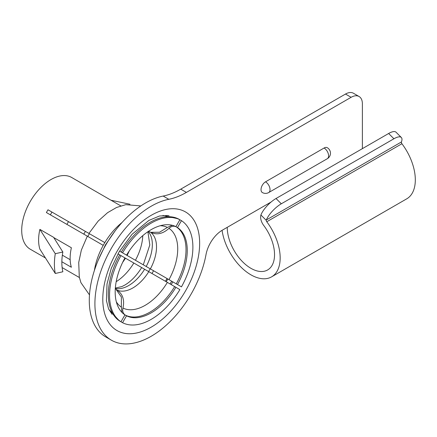 <?xml version="1.0" encoding="UTF-8"?>
<svg xmlns="http://www.w3.org/2000/svg" width="437" height="437" viewBox="0 0 437 437"><rect width="100%" height="100%" fill="white"/><g stroke="black" fill="none" stroke-linecap="round" stroke-linejoin="round"><path stroke-width="0.66" d="M149.596 231.714L150.366 232.156C156.599 235.237 162.799 233.964 168.972 228.349C171.375 226.153 173.8 225.656 176.248 226.858L177.488 227.573A50.965 29.426 -60 0 1 177.488 284.553L123.655 253.476M87.777 236.439A41.411 23.909 -60 0 0 89.367 233.68L85.384 231.381A33.447 19.31 120 0 1 83.789 234.139M108.753 309.303L119.328 320.824L120.973 321.785L124.955 314.886A50.965 29.426 -60 0 1 124.955 257.901L141.446 267.422M68.489 221.625A33.447 19.31 -60 0 1 66.899 224.383M54.751 238.154A33.447 19.31 -60 0 1 54.319 238.476M39.882 229.392A41.411 23.909 120 0 0 39.882 249.166L55.281 273.475A59.727 34.485 -60 0 1 55.281 253.706L62.852 252.002L53.593 237.313L39.882 229.392L55.281 253.706M61.852 261.758L71.378 267.258A41.411 23.909 -60 0 1 71.378 247.752L53.762 237.581M45.388 257.939L30.284 249.221A41.411 23.909 -60 0 1 23.937 216.042A41.411 23.909 -60 0 1 50.992 179.547A41.411 23.909 -60 0 1 71.695 177.498L88.585 187.249A41.411 23.909 -60 0 1 89.367 187.735M62.13 267.575L79.403 277.544L62.13 267.575M89.661 233.844L47.988 209.787A41.411 23.909 -60 0 0 46.398 212.546L103.23 245.359M142.112 267.81L179.88 289.611A58.929 34.02 -60 0 1 151.224 319.343A58.929 34.02 -60 0 1 122.562 322.703L126.55 315.804L125.31 315.088C123.048 313.58 122.262 311.231 122.961 308.041C124.747 299.913 122.748 293.91 116.958 290.026L116.187 289.578M175.898 287.311A50.965 29.426 -60 0 1 151.224 312.843A50.965 29.426 -60 0 1 126.55 315.804M110.987 200.222L129.975 204.243M104.82 242.601L88.924 233.424L98.167 221.084L107.6 212.666L116.553 207.477L125.79 204.663L140.845 205.925M117.963 253.864L124.955 257.901M162.963 215.414L178.225 218.811L179.88 219.751L175.898 226.65A50.965 29.426 -60 0 0 126.55 255.142L121.328 252.127A58.929 34.02 -60 0 1 178.64 219.035M121.328 321.987L122.562 322.703M120.973 321.785A58.929 34.02 -60 0 1 120.973 255.601M122.562 252.843A58.929 34.02 -60 0 1 179.88 219.751M116.269 289.682L121.388 297.045L121.366 307.118L121.928 312.379M172.211 225.284L167.376 227.426L159.538 232.244L151.235 232.315M122.961 253.072L125.31 254.427M88.585 187.249A41.411 23.909 -60 0 0 87.777 186.817L120.781 205.876M119.558 251.111L150.148 268.771M177.488 227.573L181.47 220.674L180.235 219.958M181.47 220.674A58.929 34.02 -60 0 1 181.47 286.852L177.488 284.553M93.644 236.149L51.976 212.092A33.447 19.31 120 0 0 50.381 214.851M70.166 259.693L62.349 255.181M89.367 233.68L85.384 231.381M51.976 212.092L47.988 209.787M62.852 252.002A52.467 30.29 -60 0 0 62.852 271.776L55.281 273.475M122.098 222.449A49.376 28.503 120 0 0 94.414 270.399M148.591 271.552A41.411 23.909 120 0 0 150.186 268.793M362.382 148.646L362.382 103.798A15.929 9.193 120 0 0 359.083 96.511L353.457 93.256A15.929 9.193 120 0 0 345.492 94.048L180.754 189.155A79.632 45.978 -60 0 1 163.176 196.055A79.632 45.978 120 0 0 145.592 202.954A79.632 45.978 120 0 0 93.567 273.13A79.632 45.978 120 0 0 105.776 336.943L111.402 340.194A79.632 45.978 120 0 0 151.224 336.25A79.632 45.978 120 0 0 206.013 254.602A23.888 13.793 -60 0 1 222.449 230.108L227.24 227.338A33.447 19.31 -120 0 0 241.841 260.998A33.447 19.31 -120 0 0 267.613 269.962A33.447 19.31 -120 0 0 263.713 225.454A9.554 5.517 60 0 1 260.916 215.015L261.036 214.676A15.929 5.495 -45.1 0 1 276.02 198.507L388.64 133.487A15.929 5.495 -45.1 0 1 396.037 132.209L401.324 137.486A15.929 5.495 134.9 0 0 393.928 138.764L388.64 133.487M359.083 96.511A15.929 9.193 120 0 0 351.124 97.298L186.386 192.406A79.632 45.978 -60 0 1 168.802 199.305A79.632 45.978 120 0 0 151.224 206.209A79.632 45.978 120 0 0 99.199 276.381A79.632 45.978 120 0 0 111.402 340.194M324.09 148.017A6.369 3.676 -60 0 1 327.28 147.701A6.369 6.369 0 0 1 327.28 158.735A6.369 3.676 -120 0 0 328.597 155.818A6.369 3.676 -120 0 0 324.09 148.017L265.532 181.825A6.369 3.676 -60 0 0 261.37 187.44A6.369 3.676 -60 0 0 262.347 192.542A6.369 6.369 0 0 0 268.717 192.542A6.369 3.676 -120 0 0 270.033 189.625A6.369 3.676 -120 0 0 265.532 181.825M276.02 198.507L281.308 203.784A15.929 5.495 134.9 0 0 266.33 219.953L401.461 141.938L401.395 142.315A1.595 0.918 -120 0 0 401.914 143.729A41.411 23.909 60 0 1 406.738 198.83L271.596 276.856A41.411 23.909 60 0 1 242.131 268.198A41.411 23.909 60 0 1 222.067 230.332M266.33 219.953L266.253 220.341A1.595 0.918 -120 0 0 266.767 221.756A41.411 23.909 60 0 1 271.596 276.856M401.461 141.938A15.929 5.495 134.9 0 0 401.324 137.486M281.308 203.784L393.928 138.764M129.232 250.958A33.447 19.31 -60 0 1 127.052 255.437M125.463 258.196A33.447 19.31 -60 0 1 122.671 262.32M133.837 263.03A39.325 22.702 -60 0 1 116.187 281.69M144.603 269.247A33.447 19.31 -60 0 1 128.696 285.536A33.447 19.31 -60 0 1 115.63 288.529M148.777 271.656A33.447 19.31 -60 0 1 132.864 287.939A33.447 19.31 -60 0 1 116.958 290.026M167.376 282.395A46.038 26.581 -60 0 1 145.171 305.326A46.038 26.581 -60 0 1 122.961 308.041M174.658 286.601A50.965 29.426 -60 0 1 149.984 312.127A50.965 29.426 -60 0 1 125.31 315.088M119.733 321.069A58.929 34.02 -60 0 1 119.733 254.886M121.366 307.118A46.038 26.581 -60 0 1 116.346 301.852M160.303 225.716A46.038 26.581 -60 0 1 167.376 227.426M176.248 226.858A50.965 29.426 -60 0 1 176.248 283.842M168.972 228.349A46.038 26.581 -60 0 1 168.972 279.636M150.366 232.156A33.447 19.31 -60 0 1 150.366 268.897M148.411 231.757A33.447 19.31 -60 0 1 146.198 266.488M142.768 235.658A39.325 22.702 -60 0 1 135.426 260.272M151.972 273.502A41.411 23.909 120 0 0 153.562 270.743M170.075 283.952A57.334 33.103 120 0 0 171.665 281.193M166.229 281.734A54.15 31.262 120 0 0 167.819 278.975M171.2 284.602A57.334 33.103 120 0 0 172.79 281.843M151.224 215.31A68.483 39.538 120 0 0 102.793 299.187A68.483 39.538 120 0 0 151.224 327.149A68.483 39.538 120 0 0 199.649 243.272A68.483 39.538 120 0 0 151.224 215.31M163.176 196.055L168.802 199.305M227.24 227.338L271.104 202.014M165.432 281.27A52.56 30.344 120 0 0 167.021 278.511M345.492 94.048L351.124 97.298M180.754 189.155L186.386 192.406M266.767 221.756L401.914 143.729M266.253 220.341L260.916 215.015M115.455 288.059L121.852 286.585L124.714 285.137C130.914 281.532 136.573 275.676 141.692 267.564M89.481 294.899L80.916 282.641L79.294 277.025L78.72 262.49L81.348 250.095L87.329 236.177M116.286 289.698L115.363 287.786M147.63 231.894L149.749 231.736M147.914 231.839L149.82 244.944L143.287 264.806M112.151 314.389L108.584 308.926L106.437 300.689L107.021 283.903L111.266 268.362L119.121 251.849L132.018 234.33L148.913 220.412L159.456 216.02L167.48 215.485L169.064 215.812M98.243 260.113L105.481 244.824L115.106 230.911M327.28 158.735L268.717 192.542"/></g></svg>
